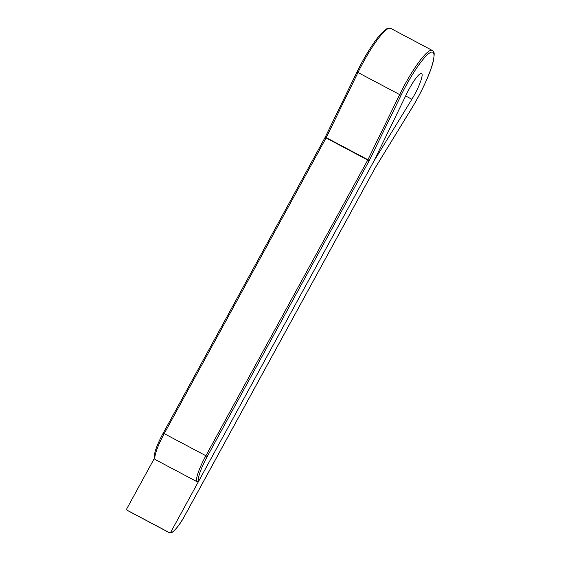 <?xml version="1.0" encoding="UTF-8"?>
<svg xmlns="http://www.w3.org/2000/svg" width="561" height="561" viewBox="0 0 561 561"><rect width="100%" height="100%" fill="white"/><g stroke="black" fill="none" stroke-linecap="round" stroke-linejoin="round"><path stroke-width="0.84" d="M375.344 167.564A1.353 0.435 -148.5 0 0 375.407 167.508A1.353 0.435 -148.5 0 0 375.428 167.423L411.802 108.14A44.585 8.043 117.9 0 0 433.302 52.643A44.585 8.043 117.9 0 0 401.052 95.321L369.418 160.257L367.918 159.745L399.551 94.809A45.932 8.289 -62.1 0 1 432.3 50.448L390.624 28.345A45.932 8.289 117.9 0 0 357.876 72.706L326.243 137.641L367.918 159.745L367.757 160.06L326.081 137.95L164.205 433.625L205.88 455.728L367.757 160.06L369.096 160.881L207.219 456.549A23.983 4.327 117.9 0 0 198.72 481.093L373.878 161.154L406.914 93.343A20.603 3.717 117.9 0 1 421.599 73.449A20.603 3.717 117.9 0 1 411.879 99.269L373.759 161.379L170.902 531.926A23.983 4.327 117.9 0 0 185.382 514.514L375.064 168.055M154.366 458.365L126.884 508.575A1.353 1.325 -40 0 0 127.41 510.377A25.329 4.572 117.9 0 0 127.67 510.594L169.345 532.698A25.329 4.572 -62.1 0 1 169.085 532.48L127.41 510.377M169.085 532.48A1.353 1.325 -40 0 0 170.902 531.926M198.72 481.093L196.897 481.647L155.236 459.557A1.353 1.325 140 0 1 154.85 459.242C154.436 457.762 153.244 459.214 155.194 451.296C156.821 446.037 159.492 439.992 163.188 433.176L164.205 433.625A25.329 4.572 117.9 0 0 155.236 459.557M375.428 167.423A2.7 0.491 117.9 0 0 375.078 168.019M369.096 160.881A2.7 0.491 117.9 0 0 369.418 160.257M163.216 433.169L325.064 137.508L326.081 137.95L325.359 136.94L356.992 72.053M325.359 136.989A2.7 0.491 -62.1 0 1 325.092 137.501M401.052 95.321L356.992 71.997L325.064 137.508L163.202 433.197M411.879 99.269L405.638 95.959M196.897 481.647A25.329 4.572 -62.1 0 1 205.88 455.728L207.219 456.549M185.382 514.514L185.396 514.542C181.54 522.032 177.248 527.915 172.5 532.193L169.345 532.698M357.034 71.969L356.992 71.997C361.754 62.278 366.81 53.4 372.167 45.364C375.414 40.518 378.395 36.605 381.101 33.625L386.943 28.639L390.624 28.345M185.396 514.542L375.092 168.048L411.781 108.224C421.479 92.523 430.708 72.376 433.288 61.198C435.126 50.399 433.765 52.559 432.3 50.448M127.024 510.061L127.67 510.594"/></g></svg>
